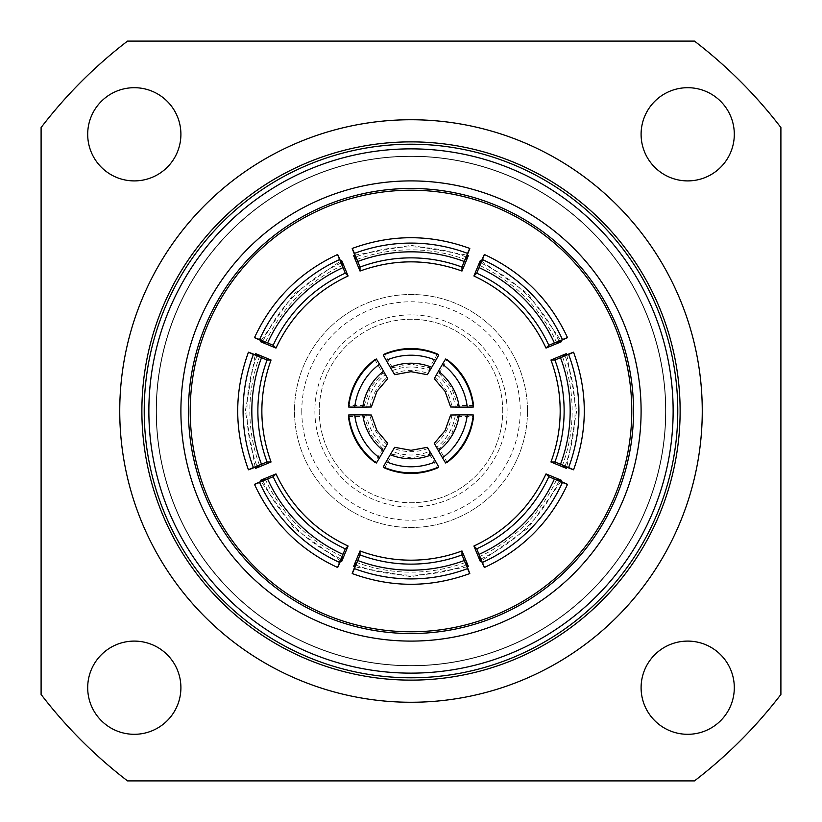 <?xml version="1.0" encoding="UTF-8"?>
<svg xmlns="http://www.w3.org/2000/svg" width="822" height="822" viewBox="0 0 822 822"><rect width="100%" height="100%" fill="white"/><g stroke="black" fill="none" stroke-linecap="round" stroke-linejoin="round"><path stroke-width="0.62" stroke-dasharray="4.11 3.08" d="M427.337 447.322L429.546 451.453A50.245 50.214 180 0 1 392.454 451.453L394.663 447.322M429.546 451.453L429.546 454.299L411 457.844L392.454 454.299L392.454 451.453M387.717 443.305L385.241 447.291L382.785 448.709L370.434 434.427L364.228 416.579L366.694 415.161L371.38 415.007M385.241 447.291A50.245 50.214 -120 0 1 366.694 415.161M371.38 406.993L366.694 406.839L364.228 405.421L370.434 387.573L382.785 373.291L385.241 374.709L387.717 378.695M366.694 406.839A50.245 50.214 -60 0 1 385.241 374.709M394.663 374.678L392.454 370.547L392.454 367.701L411 364.156L429.546 367.701L429.546 370.547L427.337 374.678M392.454 370.547A50.245 50.214 0 0 1 429.546 370.547M434.283 378.695L436.759 374.709L439.215 373.291L451.566 387.573L457.772 405.421L455.306 406.839L450.62 406.993M436.759 374.709A50.245 50.214 60 0 1 455.306 406.839M450.62 415.007L455.306 415.161L457.772 416.579L451.566 434.427L439.215 448.709L436.759 447.291L434.283 443.305M455.306 415.161A50.245 50.214 120 0 1 436.759 447.291M466.444 259.927A157.279 157.166 -0 0 0 355.556 259.927M354.796 255.159L411 245.326L467.204 255.159M343.38 264.972A157.279 157.166 -45 0 0 264.972 343.38M261.057 340.555L293.844 293.844L340.555 261.057M259.927 355.556A157.279 157.166 -90 0 0 259.927 466.444M255.159 467.204L245.326 411L255.159 354.796M264.972 478.62A157.279 157.166 -135 0 0 343.38 557.028M340.555 560.943L293.844 528.156L261.057 481.445M355.556 562.073A157.279 157.166 180 0 0 466.444 562.073M467.204 566.841L411 576.674L354.796 566.841M478.62 557.028A157.279 157.166 135 0 0 557.028 478.62M560.943 481.445L528.156 528.156L481.445 560.943M562.073 466.444A157.279 157.166 90 0 0 562.073 355.556M566.841 354.796L576.674 411L566.841 467.204M557.028 343.38A157.279 157.166 45 0 0 478.62 264.972M481.445 261.057L528.156 293.844L560.943 340.555M87.697 687.695A46.597 46.597 0 0 0 134.305 734.303A46.597 46.597 0 0 0 180.902 687.695A46.597 46.597 0 0 0 134.305 641.098A46.597 46.597 0 0 0 87.697 687.695M641.098 687.695A46.597 46.597 0 0 0 687.695 734.303A46.597 46.597 0 0 0 734.303 687.695A46.597 46.597 0 0 0 687.695 641.098A46.597 46.597 0 0 0 641.098 687.695M87.697 134.305A46.597 46.597 0 0 0 134.305 180.902A46.597 46.597 0 0 0 180.902 134.305A46.597 46.597 0 0 0 134.305 87.697A46.597 46.597 0 0 0 87.697 134.305M641.098 134.305A46.597 46.597 0 0 0 687.695 180.902A46.597 46.597 0 0 0 734.303 134.305A46.597 46.597 0 0 0 687.695 87.697A46.597 46.597 0 0 0 641.098 134.305M301.777 411A109.223 109.223 0 0 0 411 520.223A109.223 109.223 0 0 0 520.223 411A109.223 109.223 0 0 0 411 301.777A109.223 109.223 0 0 0 301.777 411M314.888 411A96.112 96.112 0 0 0 411 507.112A96.112 96.112 0 0 0 507.112 411A96.112 96.112 0 0 0 411 314.888A96.112 96.112 0 0 0 314.888 411A96.112 96.112 0 0 0 411 507.112A96.112 96.112 0 0 0 507.112 411A96.112 96.112 0 0 0 411 314.888A96.112 96.112 0 0 0 314.888 411M680.123 411A269.123 269.123 0 0 0 411 141.877A269.123 269.123 0 0 0 141.877 411A269.123 269.123 0 0 0 411 680.123A269.123 269.123 0 0 0 680.123 411M665.563 411A254.563 254.563 0 0 0 411 156.437A254.563 254.563 0 0 0 156.437 411A254.563 254.563 0 0 0 411 665.563A254.563 254.563 0 0 0 665.563 411A254.563 254.563 0 0 0 411 156.437A254.563 254.563 0 0 0 156.437 411A254.563 254.563 0 0 0 411 665.563A254.563 254.563 0 0 0 665.563 411M702.255 411A291.255 291.255 0 0 0 411 119.745A291.255 291.255 0 0 0 119.745 411A291.255 291.255 0 0 0 411 702.255A291.255 291.255 0 0 0 702.255 411A291.255 291.255 0 0 0 411 119.745A291.255 291.255 0 0 0 119.745 411A291.255 291.255 0 0 0 411 702.255A291.255 291.255 0 0 0 702.255 411A291.255 291.255 0 0 0 411 119.745A291.255 291.255 0 0 0 119.745 411A291.255 291.255 0 0 0 411 702.255A291.255 291.255 0 0 0 702.255 411M665.851 411A254.851 254.851 0 0 0 411 156.149A254.851 254.851 0 0 0 156.149 411A254.851 254.851 0 0 0 411 665.851A254.851 254.851 0 0 0 665.851 411A254.851 254.851 0 0 0 411 156.149A254.851 254.851 0 0 0 156.149 411A254.851 254.851 0 0 0 411 665.851A254.851 254.851 0 0 0 665.851 411M502.745 411A91.745 91.745 0 0 0 411 319.255A91.745 91.745 0 0 0 319.255 411A91.745 91.745 0 0 0 411 502.745A91.745 91.745 0 0 0 502.745 411A91.745 91.745 0 0 0 411 319.255A91.745 91.745 0 0 0 319.255 411A91.745 91.745 0 0 0 411 502.745A91.745 91.745 0 0 0 502.745 411M527.508 411A116.508 116.508 0 0 0 411 294.492A116.508 116.508 0 0 0 294.492 411A116.508 116.508 0 0 0 411 527.508A116.508 116.508 0 0 0 527.508 411A116.508 116.508 0 0 0 411 294.492A116.508 116.508 0 0 0 294.492 411A116.508 116.508 0 0 0 411 527.508A116.508 116.508 0 0 0 527.508 411M631.779 411A220.779 220.779 0 0 1 411 631.779A220.779 220.779 0 0 1 190.221 411A220.779 220.779 0 0 1 411 190.221A220.779 220.779 0 0 1 631.779 411M382.785 448.709L374.883 462.396M348.436 416.59L364.228 416.579M392.454 367.701L384.552 354.025M437.448 354.025L429.546 367.701M457.772 416.579L473.564 416.59M447.117 462.396L439.215 448.709M439.215 373.291L447.117 359.604M473.564 405.41L457.772 405.421M364.228 405.421L348.436 405.41M374.883 359.604L382.785 373.291M429.546 454.299L437.448 467.975M384.552 467.975L392.454 454.299M780.9 694.456L780.9 127.544A466.012 466.012 0 0 0 694.456 41.1L127.544 41.1A466.012 466.012 0 0 0 41.1 127.544L41.1 694.456A466.012 466.012 0 0 0 127.544 780.9L694.456 780.9A466.012 466.012 0 0 0 780.9 694.456M559.073 341.336A157.279 157.166 45 0 0 480.665 262.927M564.961 466.444A157.279 157.166 90 0 0 564.961 355.556M480.665 559.073A157.279 157.166 135 0 0 559.073 480.665M355.556 564.961A157.279 157.166 180 0 0 466.444 564.961M262.927 480.665A157.279 157.166 -135 0 0 341.336 559.073M257.039 355.556A157.279 157.166 -90 0 0 257.039 466.444M341.336 262.927A157.279 157.166 -45 0 0 262.927 341.336M466.444 257.039A157.279 157.166 -0 0 0 355.556 257.039M427.933 448.483A47.039 47.018 180 0 1 394.067 448.483M387.008 444.404A47.039 47.018 -120 0 1 370.075 415.079M370.075 406.921A47.039 47.018 -60 0 1 387.008 377.596M394.067 373.517A47.039 47.018 0 0 1 427.933 373.517M434.992 377.596A47.039 47.018 60 0 1 451.925 406.921M451.925 415.079A47.039 47.018 120 0 1 434.992 444.404"/><path stroke-width="1.23" d="M394.663 447.322L390.245 454.689A54.612 54.581 -0 0 0 431.756 454.689L427.337 447.322L411 450.322L394.663 447.312M371.38 415.007L362.79 414.863A54.612 54.581 60 0 0 383.545 450.816L387.717 443.305L376.949 430.656L371.38 415.007M387.717 378.695L383.545 371.184A54.612 54.581 120 0 0 362.79 407.137L371.38 406.993L376.949 391.344L387.727 378.695M427.337 374.678L431.756 367.311A54.612 54.581 180 0 0 390.245 367.311L394.663 374.678L411 371.678L427.337 374.688M450.62 406.993L459.21 407.137A54.612 54.581 -120 0 0 438.455 371.184L434.283 378.695L445.051 391.344L450.62 406.993M434.283 443.305L438.455 450.816A54.612 54.581 -60 0 0 459.21 414.863L450.62 415.007L445.051 430.656L434.273 443.305M438.722 466.937L435.794 461.676A62.616 62.585 180 0 1 386.206 461.676L383.278 466.937L384.552 467.975C402.184 475.311 419.816 475.311 437.448 467.975L438.722 466.937A68.442 68.411 180 0 1 383.278 466.937M354.724 414.863L348.703 414.956L348.436 416.59C350.891 435.526 359.707 450.795 374.883 462.396L376.425 462.971L379.507 457.803A62.616 62.585 -120 0 1 354.724 414.863L362.79 414.863M379.507 364.197L376.425 359.029L374.883 359.604C359.707 371.205 350.891 386.474 348.436 405.41L348.703 407.044L354.724 407.137A62.616 62.585 -60 0 1 379.507 364.197L383.545 371.184M435.794 360.324L438.722 355.063L437.448 354.025C419.816 346.689 402.184 346.689 384.552 354.025L383.278 355.063L386.206 360.324A62.616 62.585 0 0 1 435.794 360.324L431.756 367.311M467.276 407.137L473.297 407.044L473.564 405.41C471.109 386.474 462.293 371.205 447.117 359.604L445.575 359.029L442.493 364.197A62.616 62.585 60 0 1 467.276 407.137L459.21 407.137M442.493 457.803L445.575 462.971L447.117 462.396C462.293 450.795 471.109 435.526 473.564 416.59L473.297 414.956L467.276 414.863A62.616 62.585 120 0 1 442.493 457.803L438.455 450.816M467.204 255.159L468.386 255.591L461.985 271.044C427.995 258.796 394.005 258.796 360.015 271.044L360.015 267.078L354.436 253.402C351.189 245.932 351.559 247.134 355.556 257.039L355.556 259.927L353.614 255.591L354.796 255.159M340.555 261.057L341.685 260.533L343.38 264.972L341.336 262.927C337.164 253.104 336.568 251.984 339.558 259.567A160.198 160.085 -45 0 0 259.567 339.558C251.984 336.568 253.104 337.164 262.927 341.336L264.972 343.38L260.533 341.685L261.057 340.555M255.159 354.796L255.591 353.614L259.927 355.556L257.039 355.556C247.145 351.559 245.932 351.189 253.402 354.436A160.198 160.085 -90 0 0 253.402 467.564C245.932 470.811 247.134 470.441 257.039 466.444L259.927 466.444L255.591 468.386L255.159 467.204M261.057 481.445L260.533 480.315L264.972 478.62L262.927 480.665C253.104 484.836 251.984 485.432 259.567 482.442A160.198 160.085 -135 0 0 339.558 562.433C336.568 570.016 337.164 568.896 341.336 559.073L343.38 557.028L341.685 561.467L340.555 560.943M354.796 566.841L353.614 566.409L360.015 550.956C376.455 557.08 393.45 560.152 411 560.183C428.55 560.152 445.545 557.08 461.985 550.956L461.985 554.922L469.794 573.551C430.594 587.864 391.406 587.864 352.206 573.551L354.436 568.598A160.198 160.085 180 0 0 467.564 568.598C470.811 576.068 470.441 574.866 466.444 564.961L466.444 562.073L468.386 566.409L467.204 566.841M353.614 566.409L355.556 562.073L355.556 564.961C351.559 574.855 351.189 576.068 354.436 568.598L360.015 554.922A145.628 145.525 180 0 0 461.985 554.922M481.445 560.943L480.315 561.467L478.62 557.028L480.665 559.073C484.836 568.896 485.432 570.016 482.442 562.433A160.198 160.085 135 0 0 562.433 482.442C570.016 485.432 568.896 484.836 559.073 480.665L557.028 478.62L561.467 480.315L560.943 481.445M566.841 467.204L566.409 468.386L550.956 461.985C557.08 445.545 560.152 428.55 560.183 411C560.152 393.45 557.08 376.455 550.956 360.015L554.922 360.015L573.551 352.206C587.864 391.406 587.864 430.594 573.551 469.794L568.598 467.564A160.198 160.085 90 0 0 568.598 354.436C576.068 351.189 574.866 351.559 564.961 355.556L562.073 355.556L566.409 353.614L566.841 354.796M566.409 468.386L562.073 466.444L564.961 466.444C574.855 470.441 576.068 470.811 568.598 467.564L554.922 461.985A145.628 145.525 90 0 0 554.922 360.015M560.943 340.555L561.467 341.685L557.028 343.38L559.073 341.336C568.896 337.164 570.016 336.568 562.433 339.558A160.198 160.085 45 0 0 482.442 259.567C485.432 251.984 484.836 253.104 480.665 262.927L478.62 264.972L480.315 260.533L481.445 261.057M180.902 687.695A46.597 46.597 0 0 1 134.305 734.303A46.597 46.597 0 0 1 87.697 687.695A46.597 46.597 0 0 1 134.305 641.098A46.597 46.597 0 0 1 180.902 687.695M734.303 687.695A46.597 46.597 0 0 1 687.695 734.303A46.597 46.597 0 0 1 641.098 687.695A46.597 46.597 0 0 1 687.695 641.098A46.597 46.597 0 0 1 734.303 687.695M180.902 134.305A46.597 46.597 0 0 1 134.305 180.902A46.597 46.597 0 0 1 87.697 134.305A46.597 46.597 0 0 1 134.305 87.697A46.597 46.597 0 0 1 180.902 134.305M734.303 134.305A46.597 46.597 0 0 1 687.695 180.902A46.597 46.597 0 0 1 641.098 134.305A46.597 46.597 0 0 1 687.695 87.697A46.597 46.597 0 0 1 734.303 134.305M631.779 411A220.779 220.779 0 0 0 411 190.221A220.779 220.779 0 0 0 190.221 411A220.779 220.779 0 0 0 411 631.779A220.779 220.779 0 0 0 631.779 411A220.779 220.779 0 0 1 411 631.779A220.779 220.779 0 0 1 190.221 411M180.902 411A230.098 230.098 0 0 0 411 641.098A230.098 230.098 0 0 0 641.098 411A230.098 230.098 0 0 0 411 180.902A230.098 230.098 0 0 0 180.902 411M673.136 411A262.136 262.136 0 0 0 411 148.864A262.136 262.136 0 0 0 148.864 411A262.136 262.136 0 0 0 411 673.136A262.136 262.136 0 0 0 673.136 411M680.123 411A269.123 269.123 0 0 0 411 141.877A269.123 269.123 0 0 0 141.877 411A269.123 269.123 0 0 0 411 680.123A269.123 269.123 0 0 0 680.123 411A269.123 269.123 0 0 1 411 680.123A269.123 269.123 0 0 1 141.877 411M702.255 411A291.255 291.255 0 0 0 411 119.745A291.255 291.255 0 0 0 119.745 411A291.255 291.255 0 0 0 411 702.255A291.255 291.255 0 0 0 702.255 411M360.015 271.044L353.614 255.591M341.685 260.533L348.086 275.987C315.401 291.358 291.358 315.401 275.987 348.086L260.533 341.685M255.591 353.614L271.044 360.015C258.796 394.005 258.796 427.995 271.044 461.985L255.591 468.386M260.533 480.315L275.987 473.914C291.358 506.599 315.401 530.642 348.086 546.014L341.685 561.467M461.985 550.956L468.386 566.409M480.315 561.467L473.914 546.014C506.599 530.642 530.642 506.599 546.014 473.914L561.467 480.315M550.956 360.015L566.409 353.614M561.467 341.685L546.014 348.086C530.642 315.401 506.599 291.358 473.914 275.987L480.315 260.533M780.9 127.544A466.012 466.012 0 0 0 694.456 41.1L127.544 41.1A466.012 466.012 0 0 0 41.1 127.544L41.1 694.456A466.012 466.012 0 0 0 127.544 780.9L694.456 780.9A466.012 466.012 0 0 0 780.9 694.456L780.9 127.544M482.442 259.567L484.363 254.491C522.206 272.082 549.918 299.794 567.509 337.637L548.819 345.281A145.628 145.525 45 0 0 476.719 273.181L482.442 259.567M479.103 267.643A151.454 151.351 -135 0 1 554.357 342.897M473.914 275.987L476.719 273.181M546.014 348.086L548.819 345.281M560.522 357.786A151.454 151.351 -90 0 1 560.522 464.214M550.956 461.985L554.922 461.985M562.433 482.442L567.509 484.363C549.918 522.206 522.206 549.918 484.363 567.509L476.719 548.819A145.628 145.525 135 0 0 548.819 476.719L562.433 482.442M554.357 479.103A151.454 151.351 -45 0 1 479.103 554.357M546.014 473.914L548.819 476.719M473.914 546.014L476.719 548.819M464.214 560.522A151.454 151.351 0 0 1 357.786 560.522M360.015 550.956L360.015 554.922M339.558 562.433L337.637 567.509C299.794 549.918 272.082 522.206 254.491 484.363L273.181 476.719A145.628 145.525 -135 0 0 345.281 548.819L339.558 562.433M342.897 554.357A151.454 151.351 45 0 1 267.643 479.103M348.086 546.014L345.281 548.819M275.987 473.914L273.181 476.719M253.402 467.564L248.45 469.794C234.136 430.594 234.136 391.406 248.45 352.206L267.078 360.015A145.628 145.525 -90 0 0 267.078 461.985L253.402 467.564M261.478 464.214A151.454 151.351 90 0 1 261.478 357.786M271.044 461.985L267.078 461.985M271.044 360.015L267.078 360.015M259.567 339.558L254.491 337.637C272.082 299.794 299.794 272.082 337.637 254.491L345.281 273.181A145.628 145.525 -45 0 0 273.181 345.281L259.567 339.558M267.643 342.897A151.454 151.351 135 0 1 342.897 267.643M275.987 348.086L273.181 345.281M348.086 275.987L345.281 273.181M468.386 255.591L466.444 259.927L466.444 257.039C470.441 247.145 470.811 245.932 467.564 253.402L461.985 267.078A145.628 145.525 -0 0 0 360.015 267.078M469.794 248.45L467.564 253.402A160.198 160.085 -0 0 0 354.436 253.402L352.206 248.45C391.406 234.136 430.594 234.136 469.794 248.45M461.985 271.044L461.985 267.078M357.786 261.478A151.454 151.351 180 0 1 464.214 261.478M459.21 414.863L467.276 414.863M438.455 371.184L442.493 364.197M390.245 367.311L386.206 360.324M362.79 407.137L354.724 407.137M383.545 450.816L379.507 457.803M386.206 461.676L390.245 454.689M431.756 454.689L435.794 461.676M376.425 462.971A68.442 68.411 -120 0 1 348.703 414.956M348.703 407.044A68.442 68.411 -60 0 1 376.425 359.029M383.278 355.063A68.442 68.411 0 0 1 438.722 355.063M445.575 359.029A68.442 68.411 60 0 1 473.297 407.044M473.297 414.956A68.442 68.411 120 0 1 445.575 462.971M633.536 411A222.536 222.536 0 0 0 411 188.464A222.536 222.536 0 0 0 188.464 411A222.536 222.536 0 0 0 411 633.536A222.536 222.536 0 0 0 633.536 411M677.78 411A266.78 266.78 0 0 0 411 144.22A266.78 266.78 0 0 0 144.22 411A266.78 266.78 0 0 0 411 677.78A266.78 266.78 0 0 0 677.78 411"/></g></svg>
